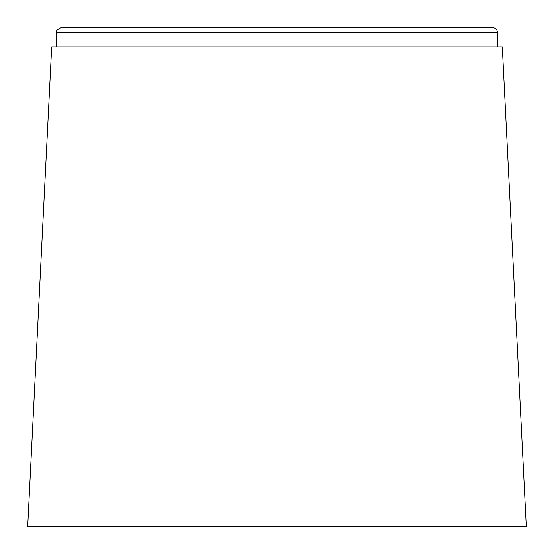 <?xml version="1.0" encoding="UTF-8"?>
<svg xmlns="http://www.w3.org/2000/svg" width="554" height="554" viewBox="0 0 554 554"><rect width="100%" height="100%" fill="white"/><g stroke="black" fill="none" stroke-linecap="round" stroke-linejoin="round"><path stroke-width="0.83" d="M497.534 32.492C497.25 29.584 495.65 27.984 492.741 27.7L61.259 27.7C57.256 29.424 55.663 31.024 56.466 32.492L497.534 32.492L497.534 46.875M356.104 27.7L197.896 27.7M502.326 46.875L51.674 46.875L27.7 526.3L526.3 526.3L502.326 46.875M56.466 46.875L56.466 32.492"/></g></svg>
